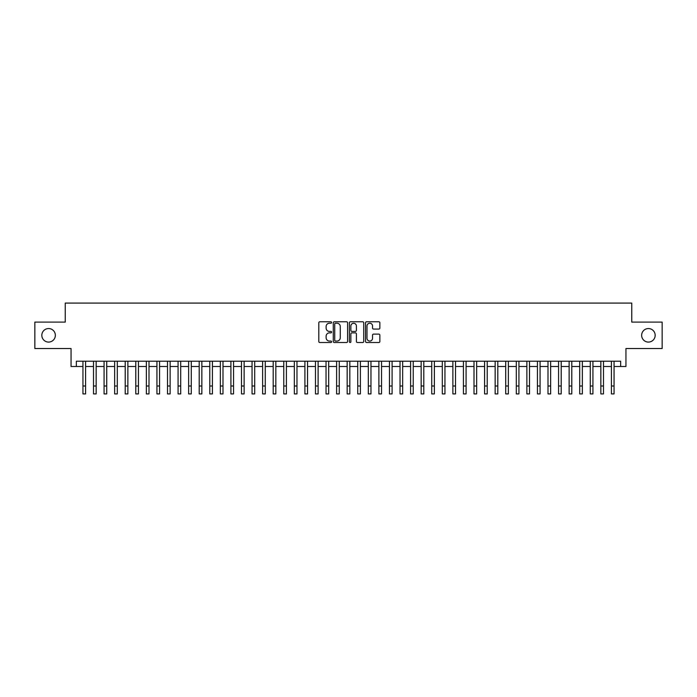 <?xml version="1.0" encoding="UTF-8"?>
<svg xmlns="http://www.w3.org/2000/svg" width="697" height="697" viewBox="0 0 697 697"><rect width="100%" height="100%" fill="white"/><g stroke="black" fill="none" stroke-linecap="round" stroke-linejoin="round"><path stroke-width="1.05" d="M331.589 322.493A0.723 0.723 0 0 0 330.866 321.77L319.836 321.77A1.037 1.037 0 0 0 318.799 322.807L318.799 341.478A1.037 1.037 0 0 0 319.836 342.515L330.866 342.515A0.723 0.723 0 0 0 331.589 341.791A0.723 0.723 0 0 0 330.866 341.068L329.437 341.068A3.319 3.319 0 0 1 326.118 337.749L326.118 336.189A3.319 3.319 0 0 1 329.437 332.87L330.866 332.87A0.723 0.723 0 0 0 331.589 332.147A0.723 0.723 0 0 0 330.866 331.415L329.437 331.415A3.319 3.319 0 0 1 326.118 328.095L326.118 326.544A3.319 3.319 0 0 1 329.437 323.225L330.866 323.225A0.723 0.723 0 0 0 331.589 322.493M641.649 335.318A6.761 6.761 0 0 0 648.41 342.079A6.761 6.761 0 0 0 655.171 335.318A6.761 6.761 0 0 0 648.41 328.548A6.761 6.761 0 0 0 641.649 335.318M41.829 335.318A6.761 6.761 0 0 0 48.59 342.079A6.761 6.761 0 0 0 55.351 335.318A6.761 6.761 0 0 0 48.59 328.548A6.761 6.761 0 0 0 41.829 335.318M378.82 329.08A1.037 1.037 0 0 0 379.856 328.043L379.856 322.807A1.037 1.037 0 0 0 378.82 321.77L366.578 321.77A1.037 1.037 0 0 0 365.542 322.807L365.542 341.478A1.037 1.037 0 0 0 366.578 342.515L378.82 342.515A1.037 1.037 0 0 0 379.856 341.478L379.856 335.152A1.037 1.037 0 0 0 378.82 334.116L373.583 334.116A1.037 1.037 0 0 0 372.546 335.152L372.546 338.289A2.779 2.779 0 0 1 369.767 341.068A2.779 2.779 0 0 1 366.997 338.289L366.997 325.996A2.779 2.779 0 0 1 369.767 323.225A2.779 2.779 0 0 1 372.546 325.996L372.546 328.043A1.037 1.037 0 0 0 373.583 329.08L378.82 329.08M76.339 366.491L76.339 361.212L620.661 361.212L620.661 366.491L625.95 366.491L625.95 348.526L662.15 348.526L662.15 322.101L631.761 322.101L631.761 303.082L65.239 303.082L65.239 322.101L34.85 322.101L34.85 348.526L71.05 348.526L71.05 366.491L82.943 366.491M347.594 322.807A1.037 1.037 0 0 0 346.557 321.77L334.316 321.77A1.037 1.037 0 0 0 333.279 322.807L333.279 341.478A1.037 1.037 0 0 0 334.316 342.515L346.557 342.515A1.037 1.037 0 0 0 347.594 341.478L347.594 322.807M350.443 321.77L362.684 321.77A1.037 1.037 0 0 1 363.721 322.807L363.721 341.478A1.037 1.037 0 0 1 362.684 342.515L357.448 342.515A1.037 1.037 0 0 1 356.411 341.478L356.411 333.907A1.037 1.037 0 0 0 355.374 332.87L351.898 332.87A1.037 1.037 0 0 0 350.861 333.907L350.861 341.791A0.723 0.723 0 0 1 350.138 342.515A0.723 0.723 0 0 1 349.406 341.791L349.406 322.807A1.037 1.037 0 0 1 350.443 321.77M85.583 366.491L93.511 366.491M96.151 366.491L104.08 366.491M106.719 366.491L114.648 366.491M117.296 366.491L125.216 366.491M127.865 366.491L135.793 366.491M138.433 366.491L146.361 366.491M149.001 366.491L156.93 366.491M159.569 366.491L167.498 366.491M170.138 366.491L178.066 366.491M180.706 366.491L188.634 366.491M191.283 366.491L199.203 366.491M201.851 366.491L209.78 366.491M212.419 366.491L220.348 366.491M222.988 366.491L230.916 366.491M233.556 366.491L241.484 366.491M244.124 366.491L252.053 366.491M254.693 366.491L262.621 366.491M265.269 366.491L273.189 366.491M275.838 366.491L283.766 366.491M286.406 366.491L294.334 366.491M296.974 366.491L304.903 366.491M307.543 366.491L315.471 366.491M318.111 366.491L326.039 366.491M328.679 366.491L336.607 366.491M339.256 366.491L347.176 366.491M349.824 366.491L357.744 366.491M360.393 366.491L368.321 366.491M370.961 366.491L378.889 366.491M381.529 366.491L389.457 366.491M392.097 366.491L400.026 366.491M402.666 366.491L410.594 366.491M413.234 366.491L421.162 366.491M423.811 366.491L431.731 366.491M434.379 366.491L442.307 366.491M444.947 366.491L452.876 366.491M455.516 366.491L463.444 366.491M466.084 366.491L474.012 366.491M476.652 366.491L484.581 366.491M487.22 366.491L495.149 366.491M497.797 366.491L505.717 366.491M508.366 366.491L516.294 366.491M518.934 366.491L526.862 366.491M529.502 366.491L537.431 366.491M540.07 366.491L547.999 366.491M550.639 366.491L558.567 366.491M561.207 366.491L569.135 366.491M571.784 366.491L579.704 366.491M582.352 366.491L590.281 366.491M592.92 366.491L600.849 366.491M603.489 366.491L611.417 366.491M614.057 366.491L620.661 366.491M335.457 323.225A0.723 0.723 0 0 0 334.726 323.948L334.726 340.336A0.723 0.723 0 0 0 335.457 341.068L336.956 341.068A3.319 3.319 0 0 0 340.275 337.749L340.275 326.544A3.319 3.319 0 0 0 336.956 323.225L335.457 323.225M356.411 326.048A2.779 2.779 0 0 0 353.632 323.277A2.779 2.779 0 0 0 350.861 326.048L350.861 330.378A1.037 1.037 0 0 0 351.898 331.415L355.374 331.415A1.037 1.037 0 0 0 356.411 330.378L356.411 326.048M82.943 385.999L85.583 385.999L85.583 393.918L82.943 393.918L82.943 361.212M85.583 385.999L85.583 361.212M93.511 393.918L96.151 393.918L93.511 393.918L93.511 361.212M96.151 393.918L96.151 361.212M104.08 393.918L106.719 393.918L104.08 393.918L104.08 361.212M106.719 393.918L106.719 361.212M114.648 393.918L117.296 393.918L114.648 393.918L114.648 361.212M117.296 393.918L117.296 361.212M125.216 393.918L127.865 393.918L125.216 393.918L125.216 361.212M127.865 393.918L127.865 361.212M135.793 393.918L138.433 393.918L135.793 393.918L135.793 361.212M138.433 393.918L138.433 361.212M146.361 393.918L149.001 393.918L146.361 393.918L146.361 361.212M149.001 393.918L149.001 361.212M156.93 393.918L159.569 393.918L156.93 393.918L156.93 361.212M159.569 393.918L159.569 361.212M167.498 393.918L170.138 393.918L167.498 393.918L167.498 361.212M170.138 393.918L170.138 361.212M178.066 393.918L180.706 393.918L178.066 393.918L178.066 361.212M180.706 393.918L180.706 361.212M188.634 393.918L191.283 393.918L188.634 393.918L188.634 361.212M191.283 393.918L191.283 361.212M199.203 393.918L201.851 393.918L199.203 393.918L199.203 361.212M201.851 393.918L201.851 361.212M209.78 393.918L212.419 393.918L209.78 393.918L209.78 361.212M212.419 393.918L212.419 361.212M220.348 393.918L222.988 393.918L220.348 393.918L220.348 361.212M222.988 393.918L222.988 361.212M230.916 393.918L233.556 393.918L230.916 393.918L230.916 361.212M233.556 393.918L233.556 361.212M241.484 393.918L244.124 393.918L241.484 393.918L241.484 361.212M244.124 393.918L244.124 361.212M252.053 393.918L254.693 393.918L252.053 393.918L252.053 361.212M254.693 393.918L254.693 361.212M262.621 393.918L265.269 393.918L262.621 393.918L262.621 361.212M265.269 393.918L265.269 361.212M273.189 393.918L275.838 393.918L273.189 393.918L273.189 361.212M275.838 393.918L275.838 361.212M283.766 393.918L286.406 393.918L283.766 393.918L283.766 361.212M286.406 393.918L286.406 361.212M294.334 393.918L296.974 393.918L294.334 393.918L294.334 361.212M296.974 393.918L296.974 361.212M304.903 393.918L307.543 393.918L304.903 393.918L304.903 361.212M307.543 393.918L307.543 361.212M315.471 393.918L318.111 393.918L315.471 393.918L315.471 361.212M318.111 393.918L318.111 361.212M326.039 393.918L328.679 393.918L326.039 393.918L326.039 361.212M328.679 393.918L328.679 361.212M336.607 393.918L339.256 393.918L336.607 393.918L336.607 361.212M339.256 393.918L339.256 361.212M347.176 393.918L349.824 393.918L347.176 393.918L347.176 361.212M349.824 393.918L349.824 361.212M357.744 393.918L360.393 393.918L357.744 393.918L357.744 361.212M360.393 393.918L360.393 361.212M368.321 393.918L370.961 393.918L368.321 393.918L368.321 361.212M370.961 393.918L370.961 361.212M378.889 393.918L381.529 393.918L378.889 393.918L378.889 361.212M381.529 393.918L381.529 361.212M389.457 393.918L392.097 393.918L389.457 393.918L389.457 361.212M392.097 393.918L392.097 361.212M400.026 393.918L402.666 393.918L400.026 393.918L400.026 361.212M402.666 393.918L402.666 361.212M410.594 393.918L413.234 393.918L410.594 393.918L410.594 361.212M413.234 393.918L413.234 361.212M421.162 393.918L423.811 393.918L421.162 393.918L421.162 361.212M423.811 393.918L423.811 361.212M431.731 393.918L434.379 393.918L431.731 393.918L431.731 361.212M434.379 393.918L434.379 361.212M442.307 393.918L444.947 393.918L442.307 393.918L442.307 361.212M444.947 393.918L444.947 361.212M452.876 393.918L455.516 393.918L452.876 393.918L452.876 361.212M455.516 393.918L455.516 361.212M463.444 393.918L466.084 393.918L463.444 393.918L463.444 361.212M466.084 393.918L466.084 361.212M474.012 393.918L476.652 393.918L474.012 393.918L474.012 361.212M476.652 393.918L476.652 361.212M484.581 393.918L487.22 393.918L484.581 393.918L484.581 361.212M487.22 393.918L487.22 361.212M495.149 393.918L497.797 393.918L495.149 393.918L495.149 361.212M497.797 393.918L497.797 361.212M505.717 393.918L508.366 393.918L505.717 393.918L505.717 361.212M508.366 393.918L508.366 361.212M516.294 393.918L518.934 393.918L516.294 393.918L516.294 361.212M518.934 393.918L518.934 361.212M526.862 393.918L529.502 393.918L526.862 393.918L526.862 361.212M529.502 393.918L529.502 361.212M537.431 393.918L540.07 393.918L537.431 393.918L537.431 361.212M540.07 393.918L540.07 361.212M547.999 393.918L550.639 393.918L547.999 393.918L547.999 361.212M550.639 393.918L550.639 361.212M558.567 393.918L561.207 393.918L558.567 393.918L558.567 361.212M561.207 393.918L561.207 361.212M569.135 393.918L571.784 393.918L569.135 393.918L569.135 361.212M571.784 393.918L571.784 361.212M579.704 393.918L582.352 393.918L579.704 393.918L579.704 361.212M582.352 393.918L582.352 361.212M590.281 393.918L592.92 393.918L590.281 393.918L590.281 361.212M592.92 393.918L592.92 361.212M600.849 393.918L603.489 393.918L600.849 393.918L600.849 361.212M603.489 393.918L603.489 361.212M611.417 393.918L614.057 393.918L611.417 393.918L611.417 361.212M614.057 393.918L614.057 361.212M93.511 385.999L96.151 385.999M104.08 385.999L106.719 385.999M114.648 385.999L117.296 385.999M125.216 385.999L127.865 385.999M135.793 385.999L138.433 385.999M146.361 385.999L149.001 385.999M156.93 385.999L159.569 385.999M167.498 385.999L170.138 385.999M178.066 385.999L180.706 385.999M188.634 385.999L191.283 385.999M199.203 385.999L201.851 385.999M209.78 385.999L212.419 385.999M220.348 385.999L222.988 385.999M230.916 385.999L233.556 385.999M241.484 385.999L244.124 385.999M252.053 385.999L254.693 385.999M262.621 385.999L265.269 385.999M273.189 385.999L275.838 385.999M283.766 385.999L286.406 385.999M294.334 385.999L296.974 385.999M304.903 385.999L307.543 385.999M315.471 385.999L318.111 385.999M326.039 385.999L328.679 385.999M336.607 385.999L339.256 385.999M347.176 385.999L349.824 385.999M357.744 385.999L360.393 385.999M368.321 385.999L370.961 385.999M378.889 385.999L381.529 385.999M389.457 385.999L392.097 385.999M400.026 385.999L402.666 385.999M410.594 385.999L413.234 385.999M421.162 385.999L423.811 385.999M431.731 385.999L434.379 385.999M442.307 385.999L444.947 385.999M452.876 385.999L455.516 385.999M463.444 385.999L466.084 385.999M474.012 385.999L476.652 385.999M484.581 385.999L487.22 385.999M495.149 385.999L497.797 385.999M505.717 385.999L508.366 385.999M516.294 385.999L518.934 385.999M526.862 385.999L529.502 385.999M537.431 385.999L540.07 385.999M547.999 385.999L550.639 385.999M558.567 385.999L561.207 385.999M569.135 385.999L571.784 385.999M579.704 385.999L582.352 385.999M590.281 385.999L592.92 385.999M600.849 385.999L603.489 385.999M611.417 385.999L614.057 385.999"/></g></svg>
